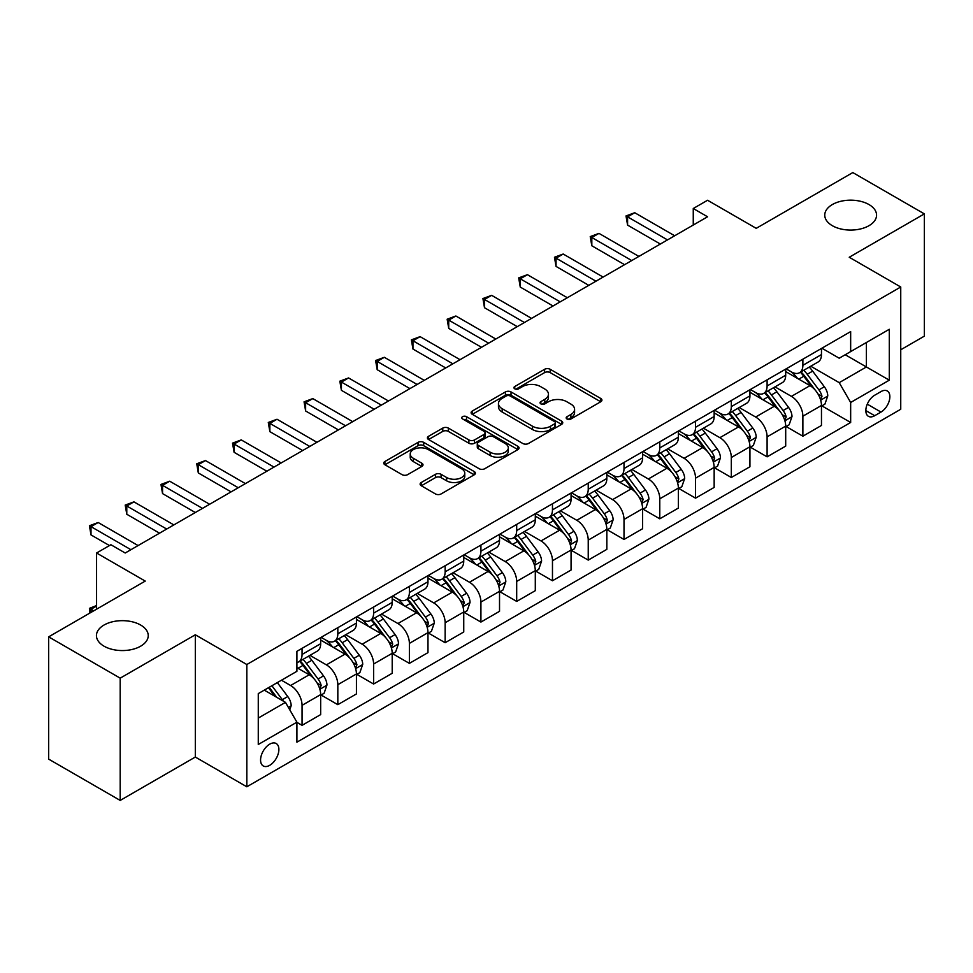<?xml version="1.0" encoding="UTF-8"?>
<svg xmlns="http://www.w3.org/2000/svg" width="973" height="973" viewBox="0 0 973 973"><rect width="100%" height="100%" fill="white"/><g stroke="black" fill="none" stroke-linecap="round" stroke-linejoin="round"><path stroke-width="1.46" d="M566.991 418.974A2.785 1.605 0 0 0 570.932 418.974L600.779 401.74A3.977 2.299 0 0 0 601.934 400.122A3.977 2.299 0 0 0 600.779 398.492L550.207 369.302A3.977 2.299 0 0 0 544.588 369.302L514.753 386.536A2.785 1.605 0 0 0 513.939 387.668A2.785 1.605 0 0 0 514.753 388.811A2.785 1.605 0 0 0 518.682 388.811L522.537 386.573A12.71 7.334 0 0 1 540.526 386.573L544.734 389.005A12.71 7.334 0 0 1 548.456 394.199A12.71 7.334 0 0 1 544.734 399.392L540.866 401.618A2.785 1.605 0 0 0 540.064 402.749A2.785 1.605 0 0 0 540.866 403.892A2.785 1.605 0 0 0 544.807 403.892L548.663 401.654A12.71 7.334 0 0 1 566.651 401.654L570.859 404.087A12.71 7.334 0 0 1 574.581 409.28A12.71 7.334 0 0 1 570.859 414.474L566.991 416.699A2.785 1.605 0 0 0 566.177 417.831A2.785 1.605 0 0 0 566.991 418.974L566.991 416.699M140.659 625.043A25.906 14.96 0 0 0 112.43 621.796A25.906 14.96 0 0 0 96.436 635.612A25.906 14.96 0 0 0 104.026 646.181A25.906 14.96 0 0 0 132.255 649.429A25.906 14.96 0 0 0 148.237 635.612A25.906 14.96 0 0 0 140.659 625.043M868.974 204.549A25.906 14.96 0 0 0 840.745 201.302A25.906 14.96 0 0 0 824.763 215.118A25.906 14.96 0 0 0 832.341 225.7A25.906 14.96 0 0 0 860.57 228.935A25.906 14.96 0 0 0 876.564 215.118A25.906 14.96 0 0 0 868.974 204.549M269.716 765.313A12.953 7.48 120 0 0 278.181 753.905A12.953 7.48 120 0 0 276.198 743.518A12.953 7.48 120 0 0 269.716 744.163A12.953 7.48 120 0 0 261.263 755.583A12.953 7.48 120 0 0 263.245 765.958A12.953 7.48 120 0 0 269.716 765.313M421.273 482.499A3.977 2.299 0 0 0 420.117 484.128A3.977 2.299 0 0 0 421.273 485.746L435.466 493.943A3.977 2.299 0 0 0 441.085 493.943L474.228 474.8A3.977 2.299 0 0 0 475.396 473.182A3.977 2.299 0 0 0 474.228 471.552L423.669 442.362A3.977 2.299 0 0 0 418.049 442.362L384.907 461.506A3.977 2.299 0 0 0 383.739 463.124A3.977 2.299 0 0 0 384.907 464.741L402.031 474.642A3.977 2.299 0 0 0 407.651 474.642L421.844 466.444A3.977 2.299 0 0 0 423 464.826A3.977 2.299 0 0 0 421.844 463.209L413.343 458.295A10.63 6.13 0 0 1 410.229 453.965A10.63 6.13 0 0 1 416.785 448.298A10.63 6.13 0 0 1 428.375 449.623L461.652 468.84A10.63 6.13 0 0 1 464.766 473.182A10.63 6.13 0 0 1 458.21 478.85A10.63 6.13 0 0 1 446.631 477.512L441.085 474.313A3.977 2.299 0 0 0 435.466 474.313L421.273 482.499L421.273 485.746M900.743 349.781L924.35 336.147L924.35 213.878L852.81 172.574L756.216 228.339L707.566 200.256L693.263 208.514L707.566 216.772L125.201 553.005L110.898 544.734L96.582 553.005L96.582 609.171M120.19 678.157L120.19 800.426L195.318 757.055L195.318 634.785L120.19 678.157L48.65 636.853L145.232 581.088L96.582 553.005M195.318 634.785L246.826 664.523L900.743 286.999L900.743 409.256L246.826 786.792L246.826 664.523M924.35 213.878L849.234 257.249L900.743 286.999M522.829 443.506A3.977 2.299 0 0 0 528.436 443.506L561.591 424.362A3.977 2.299 0 0 0 562.747 422.744A3.977 2.299 0 0 0 561.591 421.114L511.032 391.924A3.977 2.299 0 0 0 505.413 391.924L472.258 411.068A3.977 2.299 0 0 0 471.102 412.686A3.977 2.299 0 0 0 472.258 414.303L522.829 443.506M463.683 419.57A2.785 1.605 0 0 1 466.505 419.959L517.855 449.611L484.761 468.718A3.977 2.299 0 0 1 479.142 468.718L428.582 439.528L442.764 431.404L442.764 428.096L428.582 436.281A3.977 2.299 0 0 0 427.415 437.911A3.977 2.299 0 0 0 428.582 439.528L428.582 436.281M442.764 431.404A3.977 2.299 0 0 1 448.383 431.404L448.383 428.096A3.977 2.299 0 0 0 442.764 428.096M448.383 428.096L468.889 439.93A3.977 2.299 0 0 0 474.508 439.93L483.922 434.505A3.977 2.299 0 0 0 485.077 432.876A3.977 2.299 0 0 0 483.922 431.258L462.576 418.925A2.785 1.605 0 0 1 461.761 417.794A2.785 1.605 0 0 1 463.476 416.31A2.785 1.605 0 0 1 466.505 416.663L517.904 446.339A3.977 2.299 0 0 1 519.071 447.957A3.977 2.299 0 0 1 517.904 449.587L517.904 446.339M120.19 800.426L48.65 759.122L48.65 636.853M880.991 391.584L874.703 395.22A12.552 7.249 120 0 0 866.505 406.276A12.552 7.249 120 0 0 868.427 416.322A12.552 7.249 120 0 0 874.703 415.702L880.991 412.066A12.552 7.249 120 0 0 889.188 401.01A12.552 7.249 120 0 0 887.267 390.964A12.552 7.249 120 0 0 880.991 391.584M821.893 348.212L839.213 358.21L850.657 351.594L850.657 331.598L296.911 651.314L296.911 671.297L258.271 693.603L258.271 744.491L296.911 722.185L296.911 742.18L850.657 422.477L850.657 402.481L839.213 382.657L810.752 366.225M850.657 351.594L889.298 329.288L889.298 380.175L850.657 402.481M195.318 757.055L246.826 786.792M693.263 208.514L693.263 225.031M845.221 354.731L866.396 366.967L866.396 342.508L889.298 329.288M839.213 382.657L866.396 366.967L889.298 380.175M258.271 718.062L285.466 702.36L264.279 690.137M296.911 722.355L302.056 725.335L302.056 705.34A16.188 9.341 -120 0 0 290.611 685.515L281.452 680.224M302.056 725.335L320.664 714.596L320.664 694.6A16.188 9.341 -120 0 0 309.219 674.775L296.911 667.673M321.09 695.014L337.826 704.671L337.826 684.688A16.188 9.341 -120 0 0 326.381 664.863L309.949 655.364M337.826 704.671L356.434 693.931L356.434 673.948A16.188 9.341 -120 0 0 344.989 654.124L320.664 640.076M356.86 674.362L373.608 684.019L373.608 664.036A16.188 9.341 -120 0 0 362.151 644.199L345.719 634.712M373.608 684.019L392.204 673.28L392.204 653.297A16.188 9.341 -120 0 0 380.759 633.459L356.434 619.424M392.63 653.71L409.378 663.367L409.378 643.384A16.188 9.341 -120 0 0 397.933 623.547L381.489 614.06M409.378 663.367L427.974 652.628L427.974 632.645A16.188 9.341 -120 0 0 416.529 612.808L392.204 598.772M428.412 633.058L445.148 642.715L445.148 622.732A16.188 9.341 -120 0 0 433.703 602.895L417.259 593.408M445.148 642.715L463.744 631.976L463.744 611.993A16.188 9.341 -120 0 0 452.299 592.156L427.974 578.12M464.182 612.406L480.917 622.063L480.917 602.068A16.188 9.341 -120 0 0 469.473 582.243L453.041 572.756M480.917 622.063L499.526 611.324L499.526 591.329A16.188 9.341 -120 0 0 488.069 571.504L463.744 557.468M499.952 591.742L516.687 601.411L516.687 581.416A16.188 9.341 -120 0 0 505.242 561.591L488.811 552.105M516.687 601.411L535.296 590.672L535.296 570.677A16.188 9.341 -120 0 0 523.851 550.852L499.526 536.816M535.722 571.09L552.469 580.759L552.469 560.764A16.188 9.341 -120 0 0 541.012 540.939L524.581 531.453M552.469 580.759L571.066 570.02L571.066 550.025A16.188 9.341 -120 0 0 559.621 530.2L535.296 516.152M571.492 550.438L588.239 560.107L588.239 540.112A16.188 9.341 -120 0 0 576.794 520.287L560.351 510.801M588.239 560.107L606.836 549.368L606.836 529.373A16.188 9.341 -120 0 0 595.391 509.548L571.066 495.5M607.261 529.786L624.009 539.456L624.009 519.46A16.188 9.341 -120 0 0 612.564 499.636L596.121 490.149M624.009 539.456L642.606 528.716L642.606 508.721A16.188 9.341 -120 0 0 631.161 488.896L606.836 474.848M643.044 509.134L659.779 518.804L659.779 498.808A16.188 9.341 -120 0 0 648.334 478.984L631.903 469.497M659.779 518.804L678.376 508.064L678.376 488.069A16.188 9.341 -120 0 0 666.931 468.244L642.606 454.196M678.813 488.482L695.549 498.152L695.549 478.157A16.188 9.341 -120 0 0 684.104 458.332L667.673 448.845M695.549 498.152L714.158 487.412L714.158 467.417A16.188 9.341 -120 0 0 702.701 447.592L678.376 433.544M714.583 467.831L731.319 477.5L731.319 457.505A16.188 9.341 -120 0 0 719.874 437.68L703.443 428.193M731.319 477.5L749.928 466.76L749.928 446.765A16.188 9.341 -120 0 0 738.483 426.94L714.158 412.893M750.353 447.179L767.101 456.848L767.101 436.853A16.188 9.341 -120 0 0 755.644 417.028L739.212 407.529M767.101 456.848L785.697 446.108L785.697 426.113A16.188 9.341 -120 0 0 774.253 406.288L749.928 392.241M786.123 426.527L802.871 436.196L802.871 416.201A16.188 9.341 -120 0 0 791.426 396.376L774.982 386.877M802.871 436.196L821.467 425.456L821.467 405.461A16.188 9.341 -120 0 0 810.023 385.636L785.697 371.589M786.123 368.864L791.426 371.917A16.188 9.341 -120 0 0 799.514 372.72A16.188 9.341 -120 0 0 802.871 365.313L802.871 359.195M750.353 389.516L755.644 392.569A16.188 9.341 -120 0 0 763.744 393.372A16.188 9.341 -120 0 0 767.101 385.965L767.101 379.847M714.583 410.168L719.874 413.221A16.188 9.341 -120 0 0 727.974 414.024A16.188 9.341 -120 0 0 731.319 406.617L731.319 400.499M678.813 430.82L684.104 433.873A16.188 9.341 -120 0 0 692.204 434.676A16.188 9.341 -120 0 0 695.549 427.269L695.549 421.151M643.044 451.472L648.334 454.525A16.188 9.341 -120 0 0 656.422 455.328A16.188 9.341 -120 0 0 659.779 447.921L659.779 441.803M607.261 472.124L612.564 475.177A16.188 9.341 -120 0 0 620.652 475.979A16.188 9.341 -120 0 0 624.009 468.572L624.009 462.455M571.492 492.776L576.794 495.841A16.188 9.341 -120 0 0 584.882 496.631A16.188 9.341 -120 0 0 588.239 489.224L588.239 483.107M535.722 513.428L541.012 516.493A16.188 9.341 -120 0 0 549.113 517.295A16.188 9.341 -120 0 0 552.469 509.876L552.469 503.771M499.952 534.08L505.242 537.145A16.188 9.341 -120 0 0 513.343 537.947A16.188 9.341 -120 0 0 516.687 530.528L516.687 524.423M464.182 554.732L469.473 557.797A16.188 9.341 -120 0 0 477.573 558.599A16.188 9.341 -120 0 0 480.917 551.18L480.917 545.075M428.4 575.384L433.703 578.449A16.188 9.341 -120 0 0 441.791 579.251A16.188 9.341 -120 0 0 445.148 571.832L445.148 565.727M392.63 596.048L397.933 599.1A16.188 9.341 -120 0 0 406.021 599.903A16.188 9.341 -120 0 0 409.378 592.484L409.378 586.378M356.86 616.7L362.151 619.752A16.188 9.341 -120 0 0 370.251 620.555A16.188 9.341 -120 0 0 373.608 613.148L373.608 607.03M321.09 637.351L326.381 640.404A16.188 9.341 -120 0 0 334.481 641.207A16.188 9.341 -120 0 0 337.826 633.8L337.826 627.682M821.893 405.875L850.657 422.477M799.514 372.72L818.123 361.98A16.188 9.341 -120 0 0 821.467 354.573L821.467 348.456M763.744 393.372L782.341 382.632A16.188 9.341 -120 0 0 785.697 375.225L785.697 369.108M727.974 414.024L746.571 403.284A16.188 9.341 -120 0 0 749.928 395.877L749.928 389.759M692.204 434.676L710.801 423.936A16.188 9.341 -120 0 0 714.158 416.529L714.158 410.411M656.422 455.328L675.031 444.588A16.188 9.341 -120 0 0 678.376 437.181L678.376 431.063M620.652 475.979L639.261 465.24A16.188 9.341 -120 0 0 642.606 457.833L642.606 451.715M584.882 496.631L603.479 485.892A16.188 9.341 -120 0 0 606.836 478.485L606.836 472.367M549.113 517.295L567.709 506.556A16.188 9.341 -120 0 0 571.066 499.137L571.066 493.031M513.343 537.947L531.939 527.208A16.188 9.341 -120 0 0 535.296 519.789L535.296 513.683M477.573 558.599L496.169 547.86A16.188 9.341 -120 0 0 499.526 540.441L499.526 534.335M441.791 579.251L460.399 568.512A16.188 9.341 -120 0 0 463.744 561.093L463.744 554.987M406.021 599.903L424.629 589.164A16.188 9.341 -120 0 0 427.974 581.745L427.974 575.639M370.251 620.555L388.847 609.816A16.188 9.341 -120 0 0 392.204 602.409L392.204 596.291M334.481 641.207L353.077 630.468A16.188 9.341 -120 0 0 356.434 623.061L356.434 616.943M296.911 662.516A16.188 9.341 -120 0 0 298.711 661.859L317.307 651.119A16.188 9.341 -120 0 0 320.664 643.712L320.664 637.595M298.711 661.859A16.188 9.341 -120 0 0 302.056 654.452L302.056 648.334M285.466 702.36L296.911 722.185M568.11 419.363L570.859 417.77A12.71 7.334 0 0 0 574.581 412.588L574.581 409.28M548.456 394.199L548.456 397.507A12.71 7.334 0 0 1 544.734 402.688L541.985 404.281M600.718 401.776L550.207 372.61A3.977 2.299 0 0 0 544.588 372.61L515.86 389.2M561.53 424.398L511.032 395.233A3.977 2.299 0 0 0 505.413 395.233L472.319 414.34M554.561 423.875A2.785 1.605 0 0 0 555.376 422.744A2.785 1.605 0 0 0 554.561 421.601L510.18 395.987A2.785 1.605 0 0 0 506.252 395.987L502.177 398.334A12.71 7.334 0 0 0 498.456 403.527A12.71 7.334 0 0 0 502.177 408.709L532.511 426.223A12.71 7.334 0 0 0 550.499 426.223L554.561 423.875L554.561 427.183A2.785 1.605 0 0 0 555.376 426.04L555.376 422.744M498.456 403.527L498.456 406.823A12.71 7.334 0 0 0 502.177 412.017L502.177 408.709M554.561 427.183L550.499 429.531A12.71 7.334 0 0 1 532.511 429.531L502.177 412.017M448.383 431.404L468.889 443.238A3.977 2.299 0 0 0 474.508 443.238L483.922 437.801A3.977 2.299 0 0 0 485.077 436.184L485.077 432.876M490.173 452.214A10.63 6.13 0 0 0 501.752 453.552A10.63 6.13 0 0 0 508.307 447.884A10.63 6.13 0 0 0 505.194 443.542L493.469 436.768A3.977 2.299 0 0 0 487.85 436.768L478.436 442.204A3.977 2.299 0 0 0 477.281 443.822A3.977 2.299 0 0 0 478.436 445.452L490.173 452.214L490.173 455.522A10.63 6.13 0 0 0 501.752 456.848A10.63 6.13 0 0 0 508.307 451.18L508.307 447.884M477.281 443.822L477.281 447.13A3.977 2.299 0 0 0 478.436 448.748L478.436 445.452M490.173 455.522L478.436 448.748M464.766 473.182L464.766 476.478A10.63 6.13 0 0 1 458.21 482.146A10.63 6.13 0 0 1 446.631 480.82L441.085 477.621A3.977 2.299 0 0 0 435.466 477.621L421.333 485.782M410.229 453.965L410.229 457.261A10.63 6.13 0 0 0 413.343 461.603L413.343 458.295M421.783 466.481L413.343 461.603M474.179 474.836L423.669 445.67A3.977 2.299 0 0 0 418.049 445.67L384.955 464.778M821.467 406.118L824.909 404.136L827.768 395.877A10.727 6.191 -120 0 0 824.338 386.743L812.65 371.139A30.966 17.879 -120 0 0 809.268 367.089M797.641 378.485A30.966 17.879 -120 0 0 791.304 371.844M820.494 399.55L821.978 396.327A10.727 6.191 -120 0 0 818.901 389.881L807.213 374.277A30.966 17.879 -120 0 0 803.832 370.226M800.949 371.893A25.699 14.838 60 0 1 805.17 376.685L815.07 389.893M800.402 372.209A30.966 17.879 60 0 1 803.783 376.259L811.555 386.634M667.502 239.905L627.585 216.857L634.737 212.722L674.666 235.77M660.351 244.041L627.585 225.116L627.585 216.857L626.016 215.945L634.737 212.722M627.585 225.116L626.016 215.945M785.697 426.77L789.127 424.787L791.998 416.529A10.727 6.191 -120 0 0 788.568 407.395L776.88 391.791A30.966 17.879 -120 0 0 773.499 387.741M761.871 399.137A30.966 17.879 -120 0 0 755.535 392.508M784.725 420.202L786.196 416.991A10.727 6.191 -120 0 0 783.131 410.533L771.443 394.929A30.966 17.879 -120 0 0 768.062 390.878M765.179 392.545A25.699 14.838 60 0 1 769.4 397.337L779.288 410.545M764.632 392.861A30.966 17.879 60 0 1 768.001 396.911L775.773 407.286M749.928 447.422L753.357 445.439L756.216 437.181A10.727 6.191 -120 0 0 752.798 428.047L741.11 412.443A30.966 17.879 -120 0 0 737.729 408.392M726.101 419.789A30.966 17.879 -120 0 0 719.765 413.16M748.942 440.854L750.426 437.643A10.727 6.191 -120 0 0 747.361 431.185L735.673 415.58A30.966 17.879 -120 0 0 732.292 411.53M729.409 413.197A25.699 14.838 60 0 1 733.63 417.989L743.518 431.197M728.85 413.513A30.966 17.879 60 0 1 732.231 417.563L740.003 427.938M714.158 468.074L717.587 466.091L720.446 457.833A10.727 6.191 -120 0 0 717.028 448.699L705.328 433.094A30.966 17.879 -120 0 0 701.959 429.044M690.319 440.441A30.966 17.879 -120 0 0 683.983 433.812M713.173 461.506L714.656 458.295A10.727 6.191 -120 0 0 711.591 451.837L699.891 436.232A30.966 17.879 -120 0 0 696.522 432.182M693.64 433.849A25.699 14.838 60 0 1 697.86 438.641L707.748 451.849M693.08 434.165A30.966 17.879 60 0 1 696.461 438.215L704.233 448.589M631.732 260.557L591.815 237.509L598.967 233.374L638.884 256.422M624.581 264.692L591.815 245.768L591.815 237.509L590.234 236.597L598.967 233.374M591.815 245.768L590.234 236.597M595.962 281.209L556.045 258.161L563.197 254.026L603.114 277.074M588.811 285.344L556.045 266.42L556.045 258.161L554.464 257.249L563.197 254.026M556.045 266.42L554.464 257.249M560.193 301.861L520.263 278.813L527.427 274.69L567.344 297.738M553.041 305.996L520.263 287.071L520.263 278.813L518.694 277.901L527.427 274.69M520.263 287.071L518.694 277.901M678.376 488.726L681.818 486.743L684.676 478.485A10.727 6.191 -120 0 0 681.258 469.351L669.558 453.746A30.966 17.879 -120 0 0 666.177 449.696M654.549 461.093A30.966 17.879 -120 0 0 648.213 454.464M677.403 482.158L678.886 478.947A10.727 6.191 -120 0 0 675.821 472.489L664.121 456.884A30.966 17.879 -120 0 0 660.74 452.834M657.87 454.5A25.699 14.838 60 0 1 662.078 459.292L671.978 472.501M657.31 454.817A30.966 17.879 60 0 1 660.691 458.867L668.463 469.241M524.423 322.513L484.493 299.465L491.657 295.342L531.574 318.39M517.259 326.648L484.493 307.723L484.493 299.465L482.924 298.553L491.657 295.342M484.493 307.723L482.924 298.553M642.606 509.39L646.048 507.395L648.906 499.137A10.727 6.191 -120 0 0 645.476 490.003L633.788 474.398A30.966 17.879 -120 0 0 630.407 470.348M618.779 481.744A30.966 17.879 -120 0 0 612.443 475.116M641.633 502.81L643.117 499.599A10.727 6.191 -120 0 0 640.039 493.141L628.351 477.536A30.966 17.879 -120 0 0 624.97 473.486M622.088 475.152A25.699 14.838 60 0 1 626.308 479.957L636.208 493.165M621.54 475.469A30.966 17.879 60 0 1 624.921 479.519L632.693 489.893M488.641 343.165L448.723 320.117L455.875 315.994L495.804 339.042M481.489 347.3L448.723 328.387L448.723 320.117L447.154 319.217L455.875 315.994M448.723 328.387L447.154 319.217M606.836 530.042L610.266 528.059L613.136 519.789A10.727 6.191 -120 0 0 609.706 510.655L598.018 495.05A30.966 17.879 -120 0 0 594.637 491M583.009 502.396A30.966 17.879 -120 0 0 576.673 495.768M605.863 523.462L607.347 520.251A10.727 6.191 -120 0 0 604.269 513.793L592.581 498.188A30.966 17.879 -120 0 0 589.2 494.138M586.318 495.804A25.699 14.838 60 0 1 590.538 500.609L600.438 513.817M585.77 496.121A30.966 17.879 60 0 1 589.139 500.171L596.923 510.545M452.871 363.817L412.953 340.769L420.105 336.646L460.034 359.694M445.719 367.952L412.953 349.039L412.953 340.769L411.384 339.869L420.105 336.646M412.953 349.039L411.384 339.869M571.066 550.694L574.496 548.711L577.354 540.441A10.727 6.191 -120 0 0 573.936 531.307L562.248 515.702A30.966 17.879 -120 0 0 558.867 511.652M547.24 523.048A30.966 17.879 -120 0 0 540.903 516.42M570.093 544.126L571.565 540.903A10.727 6.191 -120 0 0 568.5 534.457L556.811 518.84A30.966 17.879 -120 0 0 553.43 514.802M550.548 516.456A25.699 14.838 60 0 1 554.768 521.26L564.656 534.469M550 516.785A30.966 17.879 60 0 1 553.369 520.823L561.141 531.197M417.101 384.469L377.183 361.421L384.335 357.298L424.252 380.346M409.949 388.604L377.183 369.691L377.183 361.421L375.602 360.521L384.335 357.298M377.183 369.691L375.602 360.521M535.296 571.346L538.726 569.363L541.584 561.093A10.727 6.191 -120 0 0 538.166 551.971L526.478 536.354A30.966 17.879 -120 0 0 523.097 532.316M511.47 543.7A30.966 17.879 -120 0 0 505.121 537.072M534.311 564.778L535.795 561.555A10.727 6.191 -120 0 0 532.73 555.109L521.029 539.492A30.966 17.879 -120 0 0 517.66 535.454M514.778 537.108A25.699 14.838 60 0 1 518.998 541.912L528.886 555.121M514.218 537.437A30.966 17.879 60 0 1 517.6 541.475L525.371 551.849M381.331 405.133L341.414 382.073L348.565 377.95L388.482 400.998M374.179 409.256L341.414 390.343L341.414 382.073L339.832 381.173L348.565 377.95M341.414 390.343L339.832 381.173M499.526 591.998L502.956 590.015L505.814 581.745A10.727 6.191 -120 0 0 502.396 572.623L490.696 557.006A30.966 17.879 -120 0 0 487.327 552.968M475.688 564.364A30.966 17.879 -120 0 0 469.351 557.724M498.541 585.43L500.025 582.207A10.727 6.191 -120 0 0 496.96 575.761L485.259 560.144A30.966 17.879 -120 0 0 481.89 556.106M479.008 557.76A25.699 14.838 60 0 1 483.216 562.564L493.116 575.773M478.448 558.088A30.966 17.879 60 0 1 481.83 562.126L489.601 572.513M345.561 425.785L305.631 402.737L312.795 398.602L352.713 421.65M338.409 429.908L305.631 410.995L305.631 402.737L304.062 401.825L312.795 398.602M305.631 410.995L304.062 401.825M463.744 612.649L467.186 610.667L470.044 602.409A10.727 6.191 -120 0 0 466.626 593.275L454.926 577.658A30.966 17.879 -120 0 0 451.545 573.62M439.918 585.016A30.966 17.879 -120 0 0 433.581 578.376M462.771 606.082L464.255 602.859A10.727 6.191 -120 0 0 461.19 596.413L449.49 580.796A30.966 17.879 -120 0 0 446.108 576.758M443.226 578.424A25.699 14.838 60 0 1 447.446 583.216L457.346 596.425M442.679 578.74A30.966 17.879 60 0 1 446.06 582.778L453.832 593.165M309.791 446.437L269.862 423.389L277.013 419.254L316.943 442.301M302.627 450.56L269.862 431.647L269.862 423.389L268.293 422.477L277.013 419.254M269.862 431.647L268.293 422.477M427.974 633.301L431.416 631.319L434.274 623.061A10.727 6.191 -120 0 0 430.844 613.927L419.156 598.31A30.966 17.879 -120 0 0 415.775 594.272M404.148 605.668A30.966 17.879 -120 0 0 397.811 599.027M427.001 626.734L428.485 623.511A10.727 6.191 -120 0 0 425.408 617.064L413.72 601.448A30.966 17.879 -120 0 0 410.338 597.41M407.456 599.076A25.699 14.838 60 0 1 411.676 603.868L421.577 617.077M406.909 599.392A30.966 17.879 60 0 1 410.29 603.442L418.062 613.817M274.009 467.089L234.092 444.041L241.243 439.905L281.173 462.953M266.857 471.212L234.092 452.299L234.092 444.041L232.523 443.129L241.243 439.905M234.092 452.299L232.523 443.129M392.204 653.953L395.634 651.971L398.504 643.712A10.727 6.191 -120 0 0 395.074 634.578L383.386 618.962A30.966 17.879 -120 0 0 380.005 614.924M368.378 626.32A30.966 17.879 -120 0 0 362.041 619.679M391.231 647.386L392.715 644.162A10.727 6.191 -120 0 0 389.638 637.716L377.95 622.112A30.966 17.879 -120 0 0 374.569 618.062M371.686 619.728A25.699 14.838 60 0 1 375.906 624.52L385.807 637.729M371.139 620.044A30.966 17.879 60 0 1 374.508 624.094L382.292 634.469M238.239 487.741L198.322 464.693L205.473 460.557L245.391 483.605M231.088 491.864L198.322 472.951L198.322 464.693L196.741 463.78L205.473 460.557M198.322 472.951L196.741 463.78M356.434 674.605L359.864 672.623L362.722 664.364A10.727 6.191 -120 0 0 359.305 655.23L347.616 639.626A30.966 17.879 -120 0 0 344.235 635.576M332.608 646.972A30.966 17.879 -120 0 0 326.271 640.331M355.461 668.037L356.933 664.814A10.727 6.191 -120 0 0 353.868 658.368L342.18 642.764A30.966 17.879 -120 0 0 338.799 638.714M335.916 640.38A25.699 14.838 60 0 1 340.136 645.172L350.025 658.38M335.357 640.696A30.966 17.879 60 0 1 338.738 644.746L346.51 655.121M202.469 508.393L162.552 485.345L169.703 481.209L209.621 504.257M195.318 512.528L162.552 493.603L162.552 485.345L160.971 484.432L169.703 481.209M162.552 493.603L160.971 484.432M320.664 695.257L324.094 693.275L326.952 685.016A10.727 6.191 -120 0 0 323.535 675.882L311.834 660.278A30.966 17.879 -120 0 0 308.465 656.228M319.679 688.689L321.163 685.466A10.727 6.191 -120 0 0 318.098 679.02L306.398 663.416A30.966 17.879 -120 0 0 303.029 659.366M300.146 661.032A25.699 14.838 60 0 1 304.367 665.824L314.255 679.032M299.587 661.348A30.966 17.879 60 0 1 302.968 665.398L310.74 675.773M166.699 529.044L126.782 505.996L133.933 501.861L173.851 524.909M159.548 533.18L126.782 514.255L126.782 505.996L125.201 505.084L133.933 501.861M126.782 514.255L125.201 505.084M289.759 709.804L291.182 705.668A10.727 6.191 -120 0 0 287.765 696.534L277.329 682.608M283.301 701.119A10.727 6.191 -120 0 0 282.328 699.672L271.893 685.746M269.205 687.291L276.697 697.3M268.451 687.729L274.812 696.218M96.582 606.033L91 609.256L93.724 610.825M89.808 613.087L89.431 608.356L96.582 605.547M89.431 608.356L91 609.256L91 612.394M130.929 549.696L91 526.648L98.164 522.513L138.081 545.561M109.463 545.561L91 534.907L91 526.648L89.431 525.736L98.164 522.513M91 534.907L89.431 525.736M290.611 685.515L309.219 674.775M326.381 664.863L344.989 654.124M362.151 644.199L380.759 633.459M397.933 623.547L416.529 612.808M433.703 602.895L452.299 592.156M469.473 582.243L488.069 571.504M505.242 561.591L523.851 550.852M541.012 540.939L559.621 530.2M576.794 520.287L595.391 509.548M612.564 499.636L631.161 488.896M648.334 478.984L666.931 468.244M684.104 458.332L702.701 447.592M719.874 437.68L738.483 426.94M755.644 417.028L774.253 406.288M791.426 396.376L810.023 385.636M802.871 365.313L821.467 354.573M802.871 416.201L821.467 405.461M767.101 436.853L785.697 426.113M767.101 385.965L785.697 375.225M731.319 457.505L749.928 446.765M731.319 406.617L749.928 395.877M695.549 478.157L714.158 467.417M695.549 427.269L714.158 416.529M659.779 498.808L678.376 488.069M659.779 447.921L678.376 437.181M624.009 519.46L642.606 508.721M624.009 468.572L642.606 457.833M588.239 540.112L606.836 529.373M588.239 489.224L606.836 478.485M552.469 560.764L571.066 550.025M552.469 509.876L571.066 499.137M516.687 581.416L535.296 570.677M516.687 530.528L535.296 519.789M480.917 602.068L499.526 591.329M480.917 551.18L499.526 540.441M445.148 622.732L463.744 611.993M445.148 571.832L463.744 561.093M409.378 643.384L427.974 632.645M409.378 592.484L427.974 581.745M373.608 664.036L392.204 653.297M373.608 613.148L392.204 602.409M337.826 684.688L356.434 673.948M337.826 633.8L356.434 623.061M302.056 705.34L320.664 694.6M302.056 654.452L320.664 643.712M867.271 404.148L880.991 412.066M865.824 410.582L874.703 415.702M570.859 417.77L570.859 414.474M540.866 403.892L540.866 401.618M544.734 402.688L544.734 399.392M514.753 388.811L514.753 386.536M544.588 372.61L544.588 369.302M550.207 372.61L550.207 369.302M600.779 401.74L600.779 398.492M472.258 414.303L472.258 411.068M505.413 395.233L505.413 391.924M511.032 395.233L511.032 391.924M561.591 424.362L561.591 421.114M532.511 429.531L532.511 426.223M550.499 429.531L550.499 426.223M468.889 443.238L468.889 439.93M474.508 443.238L474.508 439.93M483.922 437.801L483.922 434.505M466.505 419.959L466.505 416.663M435.466 477.621L435.466 474.313M441.085 477.621L441.085 474.313M446.631 480.82L446.631 477.512M421.844 466.444L421.844 463.209M384.907 464.741L384.907 461.506M418.049 445.67L418.049 442.362M423.669 445.67L423.669 442.362M474.228 474.8L474.228 471.552M820.665 400.134L827.695 396.084M807.213 374.277L812.65 371.139M798.784 379.142L803.783 376.259M818.901 389.881L824.338 386.743M818.05 394.065L821.978 396.327M784.895 420.786L791.925 416.736M771.443 394.929L776.88 391.791M763.002 399.794L768.001 396.911M783.131 410.533L788.568 407.395M782.28 414.717L786.196 416.991M749.125 441.45L756.155 437.388M735.673 415.58L741.11 412.443M727.232 420.445L732.231 417.563M747.361 431.185L752.798 428.047M746.51 435.381L750.426 437.643M713.355 462.102L720.373 458.04M699.891 436.232L705.328 433.094M691.462 441.097L696.461 438.215M711.591 451.837L717.028 448.699M710.74 456.033L714.656 458.295M677.585 482.754L684.603 478.692M664.121 456.884L669.558 453.746M655.693 461.749L660.691 458.867M675.821 472.489L681.258 469.351M674.97 476.685L678.886 478.947M641.803 503.406L648.833 499.344M628.351 477.536L633.788 474.398M619.923 482.401L624.921 479.519M640.039 493.141L645.476 490.003M639.2 497.337L643.117 499.599M606.033 524.058L613.063 519.996M592.581 498.188L598.018 495.05M584.153 503.053L589.139 500.171M604.269 513.793L609.706 510.655M603.418 517.989L607.347 520.251M570.263 544.71L577.293 540.647M556.811 518.84L562.248 515.702M548.371 523.705L553.369 520.823M568.5 534.457L573.936 531.307M567.648 538.641L571.565 540.903M534.493 565.362L541.523 561.299M521.029 539.492L526.478 536.354M512.601 544.369L517.6 541.475M532.73 555.109L538.166 551.971M531.878 559.293L535.795 561.555M498.723 586.014L505.741 581.963M485.259 560.144L490.696 557.006M476.831 565.021L481.83 562.126M496.96 575.761L502.396 572.623M496.108 579.944L500.025 582.207M462.953 606.666L469.971 602.615M449.49 580.796L454.926 577.658M441.061 585.673L446.06 582.778M461.19 596.413L466.626 593.275M460.338 600.596L464.255 602.859M427.171 627.317L434.201 623.267M413.72 601.448L419.156 598.31M405.291 606.325L410.29 603.442M425.408 617.064L430.844 613.927M424.556 621.248L428.485 623.511M391.401 647.969L398.431 643.919M377.95 622.112L383.386 618.962M369.509 626.977L374.508 624.094M389.638 637.716L395.074 634.578M388.786 641.9L392.715 644.162M355.631 668.621L362.661 664.571M342.18 642.764L347.616 639.626M333.739 647.629L338.738 644.746M353.868 658.368L359.305 655.23M353.017 662.552L356.933 664.814M319.862 689.273L326.879 685.223M306.398 663.416L311.834 660.278M297.969 668.281L302.968 665.398M318.098 679.02L323.535 675.882M317.247 683.204L321.163 685.466M288.397 707.444L291.109 705.875M282.328 699.672L287.765 696.534"/></g></svg>
